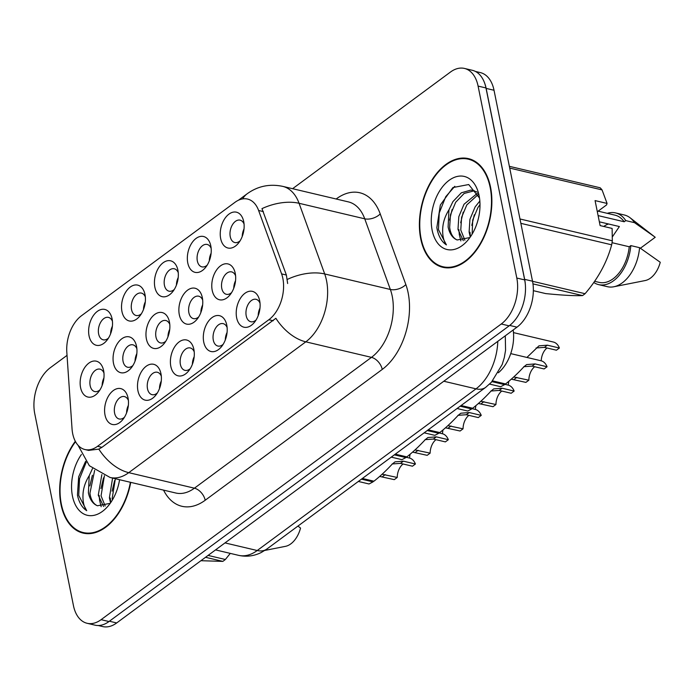 <?xml version="1.0" encoding="UTF-8"?>
<svg xmlns="http://www.w3.org/2000/svg" width="695" height="695" viewBox="0 0 695 695"><rect width="100%" height="100%" fill="white"/><g stroke="black" fill="none" stroke-linecap="round" stroke-linejoin="round"><path stroke-width="1.04" d="M121.964 311.551A18.418 11.494 103.3 0 1 130.191 287.096A18.418 11.494 103.3 0 1 144.96 294.359A18.418 11.494 103.3 0 1 144.994 294.541A18.418 11.494 103.3 0 1 139.851 315.956A18.418 11.494 103.3 0 1 121.964 311.551M145.342 296.982A11.511 7.185 -76.7 0 0 141.38 293.082A11.511 7.185 -76.7 0 0 133.692 297.764A11.511 7.185 -76.7 0 0 131.537 309.605A11.511 7.185 -76.7 0 0 136.081 315.487A11.511 7.185 -76.7 0 0 141.372 313.775M154.872 287.243A18.418 11.494 103.3 0 1 163.099 262.78A18.418 11.494 103.3 0 1 177.868 270.051A18.418 11.494 103.3 0 1 177.903 270.225A18.418 11.494 103.3 0 1 172.76 291.639A18.418 11.494 103.3 0 1 154.872 287.243M178.25 272.675A11.511 7.185 -76.7 0 0 174.289 268.774A11.511 7.185 -76.7 0 0 166.591 273.448A11.511 7.185 -76.7 0 0 164.437 285.289A11.511 7.185 -76.7 0 0 168.989 291.179A11.511 7.185 -76.7 0 0 174.28 289.467M187.772 262.927A18.418 11.494 103.3 0 1 195.999 238.472A18.418 11.494 103.3 0 1 210.767 245.735A18.418 11.494 103.3 0 1 210.802 245.908A18.418 11.494 103.3 0 1 205.668 267.323A18.418 11.494 103.3 0 1 187.772 262.927M211.158 248.358A11.511 7.185 -76.7 0 0 207.188 244.458A11.511 7.185 -76.7 0 0 199.5 249.131A11.511 7.185 -76.7 0 0 197.345 260.981A11.511 7.185 -76.7 0 0 201.898 266.863A11.511 7.185 -76.7 0 0 207.188 265.151M220.68 238.611A18.418 11.494 103.3 0 1 228.907 214.156A18.418 11.494 103.3 0 1 243.676 221.418A18.418 11.494 103.3 0 1 243.71 221.592A18.418 11.494 103.3 0 1 238.567 243.007A18.418 11.494 103.3 0 1 220.68 238.611M244.058 224.042A11.511 7.185 -76.7 0 0 240.096 220.141A11.511 7.185 -76.7 0 0 232.408 224.824A11.511 7.185 -76.7 0 0 230.254 236.665A11.511 7.185 -76.7 0 0 234.797 242.546A11.511 7.185 -76.7 0 0 240.088 240.835M89.056 335.867A18.418 11.494 103.3 0 1 97.283 311.412A18.418 11.494 103.3 0 1 112.051 318.675A18.418 11.494 103.3 0 1 112.086 318.849A18.418 11.494 103.3 0 1 106.952 340.263A18.418 11.494 103.3 0 1 89.056 335.867M112.442 321.298A11.511 7.185 -76.7 0 0 108.472 317.398A11.511 7.185 -76.7 0 0 100.784 322.072A11.511 7.185 -76.7 0 0 98.629 333.921A11.511 7.185 -76.7 0 0 103.181 339.803A11.511 7.185 -76.7 0 0 108.472 338.091M113.493 363.303A18.418 11.494 103.3 0 1 121.721 338.847A18.418 11.494 103.3 0 1 136.489 346.11A18.418 11.494 103.3 0 1 136.524 346.284A18.418 11.494 103.3 0 1 131.381 367.698A18.418 11.494 103.3 0 1 113.493 363.303M136.872 348.734A11.511 7.185 -76.7 0 0 132.91 344.833A11.511 7.185 -76.7 0 0 125.222 349.507A11.511 7.185 -76.7 0 0 123.067 361.357A11.511 7.185 -76.7 0 0 127.611 367.238A11.511 7.185 -76.7 0 0 132.901 365.527M146.402 338.986A18.418 11.494 103.3 0 1 154.629 314.531A18.418 11.494 103.3 0 1 169.398 321.794A18.418 11.494 103.3 0 1 169.432 321.967A18.418 11.494 103.3 0 1 164.289 343.382A18.418 11.494 103.3 0 1 146.402 338.986M169.78 324.417A11.511 7.185 -76.7 0 0 165.818 320.517A11.511 7.185 -76.7 0 0 158.121 325.199A11.511 7.185 -76.7 0 0 155.975 337.04A11.511 7.185 -76.7 0 0 160.519 342.922A11.511 7.185 -76.7 0 0 165.81 341.21M179.301 314.67A18.418 11.494 103.3 0 1 187.528 290.215A18.418 11.494 103.3 0 1 202.297 297.477A18.418 11.494 103.3 0 1 202.332 297.66A18.418 11.494 103.3 0 1 197.198 319.075A18.418 11.494 103.3 0 1 179.301 314.67M202.688 300.101A11.511 7.185 -76.7 0 0 198.718 296.2A11.511 7.185 -76.7 0 0 191.029 300.883A11.511 7.185 -76.7 0 0 188.875 312.724A11.511 7.185 -76.7 0 0 193.427 318.605A11.511 7.185 -76.7 0 0 198.718 316.894M212.21 290.362A18.418 11.494 103.3 0 1 220.437 265.898A18.418 11.494 103.3 0 1 235.205 273.17A18.418 11.494 103.3 0 1 235.24 273.344A18.418 11.494 103.3 0 1 230.097 294.758A18.418 11.494 103.3 0 1 212.21 290.362M235.588 275.793A11.511 7.185 -76.7 0 0 231.626 271.893A11.511 7.185 -76.7 0 0 223.938 276.567A11.511 7.185 -76.7 0 0 221.783 288.408A11.511 7.185 -76.7 0 0 226.327 294.298A11.511 7.185 -76.7 0 0 231.617 292.586M80.585 387.619A18.418 11.494 103.3 0 1 88.812 363.155A18.418 11.494 103.3 0 1 103.581 370.426A18.418 11.494 103.3 0 1 103.616 370.6A18.418 11.494 103.3 0 1 98.481 392.015A18.418 11.494 103.3 0 1 80.585 387.619M103.972 373.05A11.511 7.185 -76.7 0 0 100.002 369.149A11.511 7.185 -76.7 0 0 92.313 373.823A11.511 7.185 -76.7 0 0 90.159 385.664A11.511 7.185 -76.7 0 0 94.711 391.554A11.511 7.185 -76.7 0 0 100.002 389.843M137.931 390.738A18.418 11.494 103.3 0 1 146.159 366.274A18.418 11.494 103.3 0 1 160.927 373.545A18.418 11.494 103.3 0 1 160.962 373.719A18.418 11.494 103.3 0 1 155.819 395.134A18.418 11.494 103.3 0 1 137.931 390.738M161.31 376.169A11.511 7.185 -76.7 0 0 157.348 372.268A11.511 7.185 -76.7 0 0 149.651 376.942A11.511 7.185 -76.7 0 0 147.505 388.783A11.511 7.185 -76.7 0 0 152.049 394.673A11.511 7.185 -76.7 0 0 157.339 392.962M170.831 366.421A18.418 11.494 103.3 0 1 179.058 341.966A18.418 11.494 103.3 0 1 193.827 349.229A18.418 11.494 103.3 0 1 193.87 349.403A18.418 11.494 103.3 0 1 188.727 370.817A18.418 11.494 103.3 0 1 170.831 366.421M194.218 351.852A11.511 7.185 -76.7 0 0 190.256 347.952A11.511 7.185 -76.7 0 0 182.559 352.626A11.511 7.185 -76.7 0 0 180.405 364.475A11.511 7.185 -76.7 0 0 184.957 370.357A11.511 7.185 -76.7 0 0 190.248 368.645M203.739 342.105A18.418 11.494 103.3 0 1 211.966 317.65A18.418 11.494 103.3 0 1 226.735 324.913A18.418 11.494 103.3 0 1 226.77 325.086A18.418 11.494 103.3 0 1 221.627 346.501A18.418 11.494 103.3 0 1 203.739 342.105M227.117 327.536A11.511 7.185 -76.7 0 0 223.156 323.635A11.511 7.185 -76.7 0 0 215.467 328.318A11.511 7.185 -76.7 0 0 213.313 340.159A11.511 7.185 -76.7 0 0 217.856 346.041A11.511 7.185 -76.7 0 0 223.147 344.329M236.647 317.789A18.418 11.494 103.3 0 1 244.875 293.333A18.418 11.494 103.3 0 1 259.643 300.596A18.418 11.494 103.3 0 1 259.678 300.779A18.418 11.494 103.3 0 1 254.535 322.193A18.418 11.494 103.3 0 1 236.647 317.789M260.026 303.22A11.511 7.185 -76.7 0 0 256.064 299.319A11.511 7.185 -76.7 0 0 248.367 304.002A11.511 7.185 -76.7 0 0 246.221 315.843A11.511 7.185 -76.7 0 0 250.765 321.733A11.511 7.185 -76.7 0 0 256.055 320.013M105.023 415.045A18.418 11.494 103.3 0 1 113.25 390.59A18.418 11.494 103.3 0 1 128.019 397.853A18.418 11.494 103.3 0 1 128.054 398.035A18.418 11.494 103.3 0 1 122.911 419.45A18.418 11.494 103.3 0 1 105.023 415.045M128.401 400.476A11.511 7.185 -76.7 0 0 124.44 396.576A11.511 7.185 -76.7 0 0 116.751 401.258A11.511 7.185 -76.7 0 0 114.597 413.099A11.511 7.185 -76.7 0 0 119.149 418.981A11.511 7.185 -76.7 0 0 124.431 417.269M143.517 309.414A11.511 7.185 103.3 0 1 145.307 301.847M176.426 285.098A11.511 7.185 103.3 0 1 178.207 277.54M209.325 260.781A11.511 7.185 103.3 0 1 211.115 253.223M242.234 236.465A11.511 7.185 103.3 0 1 244.023 228.907M110.609 333.722A11.511 7.185 103.3 0 1 112.399 326.163M135.047 361.157A11.511 7.185 103.3 0 1 136.837 353.599M167.955 336.84A11.511 7.185 103.3 0 1 169.736 329.282M200.855 312.533A11.511 7.185 103.3 0 1 202.645 304.966M233.763 288.216A11.511 7.185 103.3 0 1 235.553 280.658M102.139 385.473A11.511 7.185 103.3 0 1 103.929 377.915M159.485 388.592A11.511 7.185 103.3 0 1 161.266 381.034M192.385 364.276A11.511 7.185 103.3 0 1 194.174 356.717M225.293 339.959A11.511 7.185 103.3 0 1 227.083 332.401M258.201 315.652A11.511 7.185 103.3 0 1 259.982 308.085M126.577 412.908A11.511 7.185 103.3 0 1 128.367 405.341M281.605 273.899A31.084 19.39 103.3 0 1 282.848 278.374A31.084 19.39 103.3 0 1 268.852 319.726L97.561 446.294A31.084 19.39 103.3 0 1 84.972 449.543A31.084 19.39 103.3 0 1 72.037 428.754L66.816 352.209A31.084 19.39 103.3 0 1 81.454 315.756L234.98 202.315A31.084 19.39 103.3 0 1 247.568 199.065A31.084 19.39 103.3 0 1 258.61 210.481L281.605 273.899L286.375 275.029L287.643 283.525M513.188 329.969A34.533 21.545 103.3 0 1 498.35 372.763M490.54 187.172A55.835 34.828 -76.7 0 0 468.473 158.634A55.835 34.828 -76.7 0 0 431.169 181.308A55.835 34.828 -76.7 0 0 420.727 238.759A55.835 34.828 -76.7 0 0 442.785 267.297A55.835 34.828 -76.7 0 0 480.097 244.614A55.835 34.828 -76.7 0 0 490.54 187.172M471.905 159.746A55.835 34.828 -76.7 0 0 470.489 159.694M75.321 441.29A55.835 34.828 -76.7 0 0 61.012 504.553A55.835 34.828 -76.7 0 0 83.07 533.091A55.835 34.828 -76.7 0 0 130.738 482.365M242.633 198.909A40.293 25.341 53.5 0 1 247.168 193.775C257.802 186.112 269.651 183.645 282.709 186.364A46.044 28.73 103.3 0 1 299.067 203.287L324.695 273.952A46.044 28.73 103.3 0 1 326.528 280.572A46.044 28.73 103.3 0 1 305.809 341.836A40.293 25.341 -126.5 0 1 275.88 318.293L101.93 447.328L98.838 449.118L88.552 450.395M67.024 355.371L50.292 367.733A34.533 21.545 -76.7 0 0 34.75 413.681L73.453 605.632A34.533 21.545 -76.7 0 0 87.101 623.285L94.98 625.153A34.533 21.545 -76.7 0 0 108.976 621.53L509.131 325.851A34.533 21.545 -76.7 0 0 524.682 279.903L485.97 87.952A34.533 21.545 -76.7 0 0 472.331 70.299L464.451 68.431A34.533 21.545 -76.7 0 0 450.456 72.054L292.586 188.701M98.838 449.118A40.293 25.341 53.5 0 0 128.757 472.661L305.809 341.836L371.469 357.36A46.044 28.73 -76.7 0 0 392.197 296.096A46.044 28.73 -76.7 0 0 390.355 289.476L364.736 218.812L299.067 203.287A40.293 22.805 160.1 0 0 261.972 208.63L286.375 275.029M87.101 623.285A34.533 21.545 -76.7 0 0 101.096 619.671L501.251 323.992A34.533 21.545 -76.7 0 0 516.802 278.043L478.091 86.093A34.533 21.545 -76.7 0 0 464.451 68.431M85.355 533.039A55.835 34.828 -76.7 0 0 86.64 533.63M445.069 267.245A55.835 34.828 -76.7 0 0 446.355 267.836M98.23 625.509L102.686 626.569A34.533 21.545 -76.7 0 0 116.682 622.946L516.984 327.163A34.533 21.545 -76.7 0 0 532.526 281.214L494.023 90.263A34.533 21.545 -76.7 0 0 480.375 72.61L475.397 71.429M525.429 285.819A34.533 21.545 -76.7 0 0 524.647 279.355L486.144 88.395A34.533 21.545 -76.7 0 0 484.45 82.601M403.065 463.982A12.666 7.897 -76.7 0 0 397.236 477.456L394.282 479.646L379.687 476.431M362.373 478.464L373.936 481.201C379.87 476.561 385.968 470.863 392.241 464.086L395.003 461.845L403.421 461.176L415.428 464.017A17.271 10.773 103.3 0 0 409.433 458.04L406.167 457.267M415.428 464.017L412.465 466.206L400.459 463.365L392.128 463.965M382.111 474.242L397.236 477.456M126.629 411.761L127.402 410.415M373.649 481.131L372.989 481.896L361.435 479.159M358.342 481.444L369.019 483.972L372.989 481.896M410.12 454.252A12.666 7.897 -76.7 0 0 409.59 458.075M102.191 384.335L102.964 382.98M111.435 331.228L110.661 332.566M421.083 238.489A55.253 34.472 -76.7 0 0 442.915 266.732A55.253 34.472 -76.7 0 0 479.845 244.284A55.253 34.472 -76.7 0 0 490.175 187.433A55.253 34.472 -76.7 0 0 468.343 159.19A55.253 34.472 -76.7 0 0 431.421 181.638A55.253 34.472 -76.7 0 0 421.083 238.489M612.408 236.804L619.375 226.553L599.351 221.818M608.551 223.99A26.019 16.237 -76.7 0 0 603.781 226.457M470.202 236.813L469.108 232.017L469.933 219.325L475.145 206.875L479.845 201.037M472.122 234.163L472.713 219.985L477.925 207.527L480.002 204.599M463.304 240.679L457.988 229.385L458.813 216.692L464.025 204.243L477.561 193.132M464.886 240.209L460.768 230.045L461.593 217.353L466.805 204.903L478.221 194.513M476.926 191.985L471.036 190.03L461.358 192.793L452.914 201.611L448.935 209.873L448.119 227.057C449.578 233.789 452.593 238.098 457.145 239.975C453.079 238.124 450.577 233.937 449.648 227.413L450.473 214.729L455.685 202.271L464.138 193.453L474.39 190.743M479.524 198.092L468.708 184.531L452.914 187.554L440.352 205.008L436.842 227.569L437.146 229.289C438.701 236.656 441.794 241.851 446.416 244.883C443.558 241.035 442.333 235.457 442.741 228.151C443.132 221.948 445.2 215.85 448.935 209.873M479.098 195.625A37.539 23.413 -76.7 0 0 479.02 195.26A37.539 23.413 -76.7 0 0 448.927 180.465A37.539 23.413 -76.7 0 0 432.16 230.306A37.539 23.413 -76.7 0 0 468.621 239.262A37.539 23.413 -76.7 0 0 479.098 195.625M457.145 239.975L469.195 237.69M533.352 290.675L545.662 293.585C562.133 295.253 574.418 295.922 582.523 295.584A62.159 38.781 -76.7 0 0 585.068 293.707C598.134 278.478 607.004 262.18 611.67 244.814A62.159 38.781 -76.7 0 0 612.321 240.809L612.121 228.429L600.115 225.588L595.076 200.594L607.074 203.435L602.061 189.917A62.159 38.781 -76.7 0 0 600.167 187.789L509.366 166.322M593.773 282.491A36.835 22.978 -76.7 0 0 598.621 284.62L607.378 286.688A36.835 22.978 -76.7 0 0 613.824 286.766L645.229 280.537A23.022 14.36 -76.7 0 0 660.25 262.276L639.574 247.672L630.817 245.604L629.244 246.76L612.034 242.694M613.824 286.766A36.835 22.978 -76.7 0 0 639.574 247.672M598.621 284.62A36.835 22.978 -76.7 0 0 630.817 245.604M594.607 281.301L599.151 282.379A34.533 21.545 -76.7 0 0 629.244 246.76M607.074 203.435L606.544 204.938L597.326 211.74M611.67 244.814L520.859 223.347M519.982 218.977L612.321 240.809M532.544 281.293L585.068 293.707M582.523 295.584L532.969 283.873M602.061 189.917L509.722 168.086M640.399 248.228L655.211 237.282L630.122 217.804A36.835 22.978 -76.7 0 0 624.327 214.99L615.57 212.922A36.835 22.978 -76.7 0 0 607.256 213.322M598.1 215.598L624.206 221.766L625.778 220.61L634.535 222.678A36.835 22.978 -76.7 0 0 630.122 217.804M634.535 222.678L654.499 236.726M625.778 220.61A36.835 22.978 -76.7 0 0 615.57 212.922M624.206 221.766A34.533 21.545 -76.7 0 0 615.04 215.163L598.117 211.158M446.416 244.883L438.449 229.593L439.24 212.974L445.764 196.668L454.808 186.312M449.561 220.124L452.106 209.482M460.681 222.756L463.218 212.114M471.801 225.38L474.338 214.738M460.881 240.904L459.291 234.519L458.882 229.602M470.35 236.682L470.002 232.226M75.529 441.681A55.253 34.472 -76.7 0 0 61.369 504.283A55.253 34.472 -76.7 0 0 83.209 532.535A55.253 34.472 -76.7 0 0 130.391 482.278M110.488 502.615L109.393 497.811L112.59 478.073M112.408 499.957L112.173 498.471L115.37 478.725M103.59 506.473L98.273 495.188L101.844 474.607M105.171 506.003L101.053 495.839L104.415 475.71M92.47 468.621L89.229 475.667L88.404 492.851C89.864 499.583 92.878 503.892 97.43 505.769C93.365 503.918 90.863 499.731 89.933 493.215L94.65 470.333M85.607 461.35L78.665 476.796L77.44 495.083C78.995 502.45 82.08 507.645 86.701 510.677C83.843 506.829 82.618 501.251 83.026 493.945C83.417 487.742 85.485 481.644 89.229 475.667M81.411 454.487A37.539 23.413 -76.7 0 0 72.454 496.1A37.539 23.413 -76.7 0 0 108.907 505.057A37.539 23.413 -76.7 0 0 119.575 479.724M97.43 505.769L109.48 503.484M200.916 560.709L222.808 561.386A62.159 38.781 -76.7 0 0 225.354 559.501L230.288 553.385M264.856 550.431L285.515 546.331A23.022 14.36 -76.7 0 0 300.535 528.07L297.947 526.08M208.074 555.418L225.354 559.501M222.808 561.386L205.529 557.294M86.701 510.677L78.735 495.387L79.534 478.768L86.232 462.166M89.846 485.918L92.392 475.276M100.966 488.55L103.512 477.908M112.086 491.174L114.632 480.54M101.166 506.698L99.585 500.322L99.168 495.396M110.635 502.476L110.288 498.028M435.974 439.666A12.666 7.897 -76.7 0 0 430.144 453.14L427.182 455.329L412.595 452.124M395.281 454.148L406.836 456.884C412.769 452.245 418.877 446.546 425.149 439.77L427.911 437.529L436.33 436.86L448.336 439.7A17.271 10.773 103.3 0 0 442.341 433.723L439.075 432.95M448.336 439.7L445.373 441.89L433.367 439.049L425.027 439.657M415.019 449.934L430.144 453.14M159.537 387.454L160.31 386.099M406.558 456.815L405.897 457.579L394.343 454.851M391.25 457.136L401.927 459.656L405.897 457.579M468.873 415.349A12.666 7.897 -76.7 0 0 463.052 428.824L460.09 431.013L445.495 427.807M428.19 429.84L439.744 432.568C445.677 427.938 451.785 422.23 458.057 415.462L460.811 413.212L469.229 412.543L481.244 415.384A17.271 10.773 103.3 0 0 475.241 409.407L471.974 408.634M481.244 415.384L478.282 417.573L466.267 414.733L457.935 415.341M447.919 425.618L463.052 428.824M192.437 363.137L193.21 361.791M439.457 432.498L438.797 433.263L427.243 430.535M424.15 432.82L434.827 435.339L438.797 433.263M501.781 391.042A12.666 7.897 -76.7 0 0 495.952 404.516L492.998 406.697L478.403 403.491M461.089 405.524L472.652 408.252C478.586 403.621 484.684 397.914 490.957 391.146L493.719 388.896L502.137 388.236L514.144 391.068A17.271 10.773 103.3 0 0 508.149 385.099L504.883 384.326M514.144 391.068L511.181 393.257L499.175 390.425L490.844 391.024M480.827 401.302L495.952 404.516M225.345 338.821L226.118 337.475M472.365 408.191L471.705 408.947L460.151 406.219M457.058 408.504L467.735 411.032L471.705 408.947M534.69 366.725A12.666 7.897 -76.7 0 0 528.86 380.2L525.898 382.389L511.311 379.175M492.633 380.886L505.552 383.944C511.485 379.305 517.593 373.606 523.865 366.83L526.628 364.588L535.046 363.919L547.052 366.76A17.271 10.773 103.3 0 0 541.058 360.783L510.729 353.616M547.052 366.76L544.089 368.949L532.083 366.109L523.743 366.708M513.735 376.985L528.86 380.2M258.253 314.505L259.027 313.158M505.274 383.875L504.613 384.639L491.956 381.642M489.567 384.092L500.643 386.715L504.613 384.639M144.343 306.921L143.57 308.259M177.251 282.604L176.478 283.942M210.151 258.288L209.377 259.626M243.059 233.972L242.286 235.31M443.019 429.944A12.666 7.897 -76.7 0 0 442.498 433.767M135.099 360.019L135.873 358.672M475.927 405.628A12.666 7.897 -76.7 0 0 475.397 409.451M168.008 335.702L168.781 334.356M508.836 381.312A12.666 7.897 -76.7 0 0 508.306 385.134M200.907 311.386L201.68 310.04M526.932 357.447L538.964 345.841L547.382 345.18L559.388 348.021A17.271 10.773 103.3 0 0 553.394 342.044L513.483 332.61M559.388 348.021L556.426 350.211L544.42 347.37L536.08 347.969M547.026 347.987A12.666 7.897 -76.7 0 0 541.214 360.818M233.815 287.078L234.589 285.723M97.561 446.294L101.93 447.328M258.61 210.481L263.379 211.61M268.852 319.726L273.222 320.751M205.19 500.252A11.511 7.245 53.5 0 0 194.418 488.185L371.469 357.36A11.511 7.245 53.5 0 1 382.241 369.427L205.19 500.252A57.555 35.905 103.3 0 1 163.551 490.114M175.766 493.007A46.044 28.73 -76.7 0 0 194.418 488.185L128.757 472.661A46.044 28.73 103.3 0 1 110.097 477.482L175.766 493.007M287.382 279.39A40.293 22.805 160.1 0 1 324.695 273.952L390.355 289.476A11.511 6.516 -19.9 0 0 405.845 284.576A57.555 35.905 103.3 0 1 382.241 369.427M336.163 199.005L336.458 198.787A57.555 35.905 103.3 0 1 380.226 213.904L405.845 284.576M101.096 619.671L108.976 621.53M501.251 323.992L509.131 325.851M516.802 278.043L524.682 279.903M478.091 86.093L485.97 87.952M380.226 213.904A11.511 6.516 -19.9 0 1 364.736 218.812A46.044 28.73 -76.7 0 0 348.377 201.889L282.709 186.364M225.006 542.908L257.211 550.518A23.022 14.482 53.5 0 0 266.863 549.041L261.45 552.395C254.092 556.113 246.464 557.086 238.559 555.34A46.044 28.73 -76.7 0 0 257.211 550.518L476.005 388.853A46.044 28.73 -76.7 0 0 497.802 341.332M443.801 381.234L476.005 388.853A23.022 14.482 53.5 0 0 485.657 387.376L266.863 549.041M494.023 90.263L486.144 88.395M532.526 281.214L524.647 279.355M516.984 327.163L509.678 325.434M116.682 622.946L109.393 621.226M400.459 463.365L403.421 461.176M382.267 476.805L385.23 474.616M433.367 439.049L436.33 436.86M415.176 452.488L418.138 450.299M466.267 414.733L469.229 412.543M448.084 428.172L451.046 425.992M499.175 390.425L502.137 388.236M480.983 403.865L483.946 401.675M532.083 366.109L535.046 363.919M513.892 379.548L516.854 377.359M544.42 347.37L547.382 345.18M84.972 449.543L88.734 450.438M78.04 445.26L89.351 465.72L110.097 477.482M247.168 193.775L238.42 200.238M505.291 335.807L505.569 350.271L504.318 357.499L502.207 364.484L491.391 382.267L485.657 387.376M238.559 555.34L215.546 549.901M447.771 267.888L442.915 266.732M473.199 160.337L468.343 159.19M88.056 533.682L83.209 532.535"/></g></svg>
